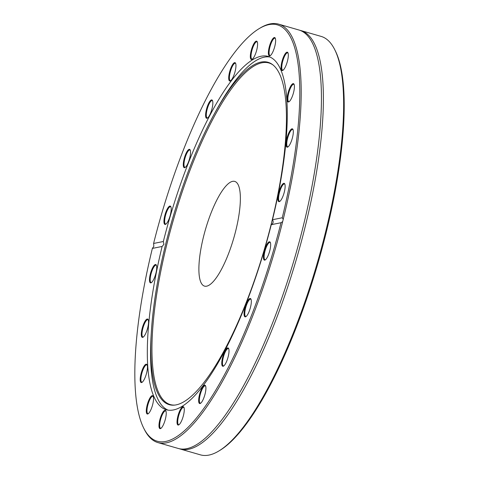 <?xml version="1.0" encoding="UTF-8"?>
<svg xmlns="http://www.w3.org/2000/svg" width="479" height="479" viewBox="0 0 479 479"><rect width="100%" height="100%" fill="white"/><g stroke="black" fill="none" stroke-linecap="round" stroke-linejoin="round"><path stroke-width="0.72" d="M300.824 30.548L321.086 36.392A217.753 59.121 106.1 0 1 334.659 49.511A217.753 59.121 106.1 0 1 325.403 232.716A217.753 59.121 106.1 0 1 218.891 450.973A217.753 59.121 106.1 0 1 200.42 454.852L180.158 449.009A217.753 59.121 -73.9 0 0 188.654 449.254A217.753 59.121 -73.9 0 0 301.369 241.518A217.753 59.121 -73.9 0 0 300.824 30.548A217.753 59.121 -73.9 0 0 299.848 30.303M218.891 450.973L220.089 450.248A216.682 58.827 -73.9 0 0 326.073 233.063A216.682 58.827 -73.9 0 0 335.288 50.762L334.659 49.511M179.2 448.697A217.753 59.121 -73.9 0 0 180.158 449.009M143.76 428.238L144.389 429.489A217.753 59.121 -73.9 0 0 157.962 442.608A217.753 59.121 -73.9 0 0 282.67 221.585L281.017 222.729A216.682 58.827 106.1 0 1 143.76 428.238A216.682 58.827 106.1 0 1 152.364 248.409L153.843 246.344L153.591 243.458L163.339 241.512L163.908 244.332L162.112 246.463L152.364 248.409M157.962 442.608L178.224 448.452A217.753 59.121 -73.9 0 0 186.72 448.691A217.753 59.121 -73.9 0 0 205.383 438.069A217.753 59.121 -73.9 0 0 295.363 255.6A217.753 59.121 -73.9 0 0 316.356 53.241A217.753 59.121 -73.9 0 0 298.89 29.991L278.628 24.148A217.753 59.121 -73.9 0 0 260.157 28.027L258.959 28.752A216.682 58.827 106.1 0 1 282.245 217.771L283.221 219.358A217.753 59.121 -73.9 0 0 278.628 24.148M283.221 219.358L282.67 221.585M153.591 243.458A216.682 58.827 106.1 0 1 258.959 28.752M281.017 222.729L271.27 224.675C273.252 223.471 273.665 221.819 272.497 219.717L282.245 217.771M272.497 219.717A183.858 49.918 -73.9 0 0 268.246 56.432A183.858 49.918 -73.9 0 0 163.339 241.512M208.263 104.153A9.544 2.593 -73.9 0 0 205.623 114.337A9.544 2.593 -73.9 0 0 207.389 118.097A9.544 2.593 -73.9 0 0 211.712 109.811A9.544 2.593 -73.9 0 0 212.46 100.494A9.544 2.593 -73.9 0 0 208.263 104.153M255.247 41.763A9.544 2.593 -73.9 0 0 250.679 52.965A9.544 2.593 -73.9 0 0 252.122 59.324A9.544 2.593 -73.9 0 0 256.451 51.037A9.544 2.593 -73.9 0 0 257.199 41.721A9.544 2.593 -73.9 0 0 255.247 41.763M287.729 52.45A9.544 2.593 -73.9 0 0 282.059 61.15A9.544 2.593 -73.9 0 0 282.861 70.359A9.544 2.593 -73.9 0 0 287.184 62.078A9.544 2.593 -73.9 0 0 287.933 52.762A9.544 2.593 -73.9 0 0 287.729 52.45M293.316 132.138A9.544 2.593 -73.9 0 0 292.926 129.396A9.544 2.593 -73.9 0 0 287.196 137.275A9.544 2.593 -73.9 0 0 287.855 146.999A9.544 2.593 -73.9 0 0 293.316 132.138M164.74 215.795A9.544 2.593 -73.9 0 0 165.74 224.238A9.544 2.593 -73.9 0 0 170.063 215.951A9.544 2.593 -73.9 0 0 170.811 206.635A9.544 2.593 -73.9 0 0 164.74 215.795M284.903 189.109A9.544 2.593 -73.9 0 0 284.742 183.888A9.544 2.593 -73.9 0 0 279.012 191.768A9.544 2.593 -73.9 0 0 279.67 201.491A9.544 2.593 -73.9 0 0 284.903 189.109M294.292 85.046A9.544 2.593 -73.9 0 0 294.028 84.214A9.544 2.593 -73.9 0 0 288.298 92.094A9.544 2.593 -73.9 0 0 288.951 101.811A9.544 2.593 -73.9 0 0 292.998 94.453A9.544 2.593 -73.9 0 0 294.292 85.046M274.275 37.536A9.544 2.593 -73.9 0 0 269.012 47.954A9.544 2.593 -73.9 0 0 270.168 55.72A9.544 2.593 -73.9 0 0 274.497 47.433A9.544 2.593 -73.9 0 0 275.245 38.122A9.544 2.593 -73.9 0 0 274.275 37.536M232.501 64.719A9.544 2.593 -73.9 0 0 228.842 75.808A9.544 2.593 -73.9 0 0 230.489 80.819A9.544 2.593 -73.9 0 0 234.818 72.533A9.544 2.593 -73.9 0 0 235.566 63.216A9.544 2.593 -73.9 0 0 232.501 64.719M184.918 156.214A9.544 2.593 -73.9 0 0 185.074 167.518A9.544 2.593 -73.9 0 0 189.403 159.232A9.544 2.593 -73.9 0 0 190.151 149.915A9.544 2.593 -73.9 0 0 184.918 156.214M162.112 246.463A183.858 49.918 -73.9 0 0 166.363 409.755A183.858 49.918 -73.9 0 0 271.27 224.675M249.691 309.973A9.544 2.593 -73.9 0 0 250.936 299.076A9.544 2.593 -73.9 0 0 245.206 306.955A9.544 2.593 -73.9 0 0 245.865 316.673A9.544 2.593 -73.9 0 0 249.691 309.973M202.108 401.468A9.544 2.593 -73.9 0 0 205.521 385.775A9.544 2.593 -73.9 0 0 199.791 393.654A9.544 2.593 -73.9 0 0 200.45 403.372A9.544 2.593 -73.9 0 0 202.108 401.468M160.333 428.651A9.544 2.593 -73.9 0 0 160.77 428.471A9.544 2.593 -73.9 0 0 165.093 420.185A9.544 2.593 -73.9 0 0 165.848 410.868A9.544 2.593 -73.9 0 0 160.315 418.083A9.544 2.593 -73.9 0 0 160.333 428.651M140.317 381.134A9.544 2.593 -73.9 0 0 141.988 382.38A9.544 2.593 -73.9 0 0 146.311 374.093A9.544 2.593 -73.9 0 0 147.059 364.776A9.544 2.593 -73.9 0 0 142.514 369.243A9.544 2.593 -73.9 0 0 140.317 381.134M149.705 277.078A9.544 2.593 -73.9 0 0 151.268 282.7A9.544 2.593 -73.9 0 0 155.597 274.419A9.544 2.593 -73.9 0 0 156.346 265.103A9.544 2.593 -73.9 0 0 152.909 267.228A9.544 2.593 -73.9 0 0 149.705 277.078M141.293 334.049A9.544 2.593 -73.9 0 0 143.083 337.192A9.544 2.593 -73.9 0 0 147.412 328.911A9.544 2.593 -73.9 0 0 148.161 319.595A9.544 2.593 -73.9 0 0 144.161 322.828A9.544 2.593 -73.9 0 0 141.293 334.049M146.879 413.736A9.544 2.593 -73.9 0 0 148.077 413.832A9.544 2.593 -73.9 0 0 152.406 405.545A9.544 2.593 -73.9 0 0 153.154 396.229A9.544 2.593 -73.9 0 0 148.095 402.031A9.544 2.593 -73.9 0 0 146.879 413.736M179.362 424.424A9.544 2.593 -73.9 0 0 183.355 415.814A9.544 2.593 -73.9 0 0 183.888 407.264A9.544 2.593 -73.9 0 0 178.158 415.149A9.544 2.593 -73.9 0 0 178.817 424.867A9.544 2.593 -73.9 0 0 179.362 424.424M226.345 362.028A9.544 2.593 -73.9 0 0 228.627 348.49A9.544 2.593 -73.9 0 0 222.897 356.37A9.544 2.593 -73.9 0 0 223.549 366.094A9.544 2.593 -73.9 0 0 226.345 362.028M269.869 250.385A9.544 2.593 -73.9 0 0 270.276 242.356A9.544 2.593 -73.9 0 0 264.546 250.236A9.544 2.593 -73.9 0 0 265.198 259.953A9.544 2.593 -73.9 0 0 269.869 250.385M151.394 331.27A178.17 48.373 -73.9 0 0 174.278 405.138A178.17 48.373 -73.9 0 0 265.091 246.871A178.17 48.373 -73.9 0 0 272.491 64.551A178.17 48.373 -73.9 0 0 213.79 114.894A178.17 48.373 -73.9 0 0 165.716 244.033A178.17 48.373 -73.9 0 0 151.394 331.27L151.166 334.941A183.858 49.918 -73.9 0 0 168.003 410.12M269.827 56.995A183.858 49.918 -73.9 0 0 215.55 111.667L213.79 114.894M185.391 167.291A9.011 2.449 106.1 0 1 184.912 167.315A9.011 2.449 106.1 0 1 185.523 156.483A9.011 2.449 106.1 0 1 189.906 149.999A9.011 2.449 106.1 0 1 190.295 150.274M207.7 117.87A9.011 2.449 106.1 0 1 207.221 117.894A9.011 2.449 106.1 0 1 208.814 104.578A9.011 2.449 106.1 0 1 212.215 100.578A9.011 2.449 106.1 0 1 212.61 100.853M230.806 80.592A9.011 2.449 106.1 0 1 230.327 80.616A9.011 2.449 106.1 0 1 229.71 74.574A9.011 2.449 106.1 0 1 232.986 65.258A9.011 2.449 106.1 0 1 235.321 63.3A9.011 2.449 106.1 0 1 235.71 63.575M252.439 59.097A9.011 2.449 106.1 0 1 251.96 59.121A9.011 2.449 106.1 0 1 251.601 51.75A9.011 2.449 106.1 0 1 255.666 42.386A9.011 2.449 106.1 0 1 256.954 41.805A9.011 2.449 106.1 0 1 257.343 42.08M270.479 55.492A9.011 2.449 106.1 0 1 270.354 55.528A9.011 2.449 106.1 0 1 270.006 55.516A9.011 2.449 106.1 0 1 269.982 46.786A9.011 2.449 106.1 0 1 274.647 38.194A9.011 2.449 106.1 0 1 274.994 38.2A9.011 2.449 106.1 0 1 275.389 38.476M283.173 70.138A9.011 2.449 106.1 0 1 282.694 70.162A9.011 2.449 106.1 0 1 282.323 69.91A9.011 2.449 106.1 0 1 283.065 60.073A9.011 2.449 106.1 0 1 287.687 52.846A9.011 2.449 106.1 0 1 288.059 53.091A9.011 2.449 106.1 0 1 288.077 53.121M289.268 101.59A9.011 2.449 106.1 0 1 288.789 101.614A9.011 2.449 106.1 0 1 287.975 100.279A9.011 2.449 106.1 0 1 289.609 90.202A9.011 2.449 106.1 0 1 293.783 84.298A9.011 2.449 106.1 0 1 294.172 84.567M288.166 146.772A9.011 2.449 106.1 0 1 287.687 146.796A9.011 2.449 106.1 0 1 286.759 143.664A9.011 2.449 106.1 0 1 288.999 134.132A9.011 2.449 106.1 0 1 292.681 129.48A9.011 2.449 106.1 0 1 293.076 129.755M279.981 201.264A9.011 2.449 106.1 0 1 279.502 201.288A9.011 2.449 106.1 0 1 278.79 195.815A9.011 2.449 106.1 0 1 284.496 183.972A9.011 2.449 106.1 0 1 284.891 184.247M265.51 259.732A9.011 2.449 106.1 0 1 265.037 259.756A9.011 2.449 106.1 0 1 264.857 251.631A9.011 2.449 106.1 0 1 270.03 242.44A9.011 2.449 106.1 0 1 270.419 242.715M246.176 316.451A9.011 2.449 106.1 0 1 245.697 316.475A9.011 2.449 106.1 0 1 246.314 305.644A9.011 2.449 106.1 0 1 250.691 299.159A9.011 2.449 106.1 0 1 251.08 299.429M223.861 365.866A9.011 2.449 106.1 0 1 223.388 365.89A9.011 2.449 106.1 0 1 224.98 352.568A9.011 2.449 106.1 0 1 228.375 348.574A9.011 2.449 106.1 0 1 228.77 348.85M200.761 403.15A9.011 2.449 106.1 0 1 200.282 403.174A9.011 2.449 106.1 0 1 199.665 397.127A9.011 2.449 106.1 0 1 202.94 387.816A9.011 2.449 106.1 0 1 205.275 385.858A9.011 2.449 106.1 0 1 205.665 386.134M179.128 424.639A9.011 2.449 106.1 0 1 178.649 424.663A9.011 2.449 106.1 0 1 178.296 417.293A9.011 2.449 106.1 0 1 182.361 407.928A9.011 2.449 106.1 0 1 183.643 407.348A9.011 2.449 106.1 0 1 184.032 407.623M161.082 428.244A9.011 2.449 106.1 0 1 160.956 428.28A9.011 2.449 106.1 0 1 160.603 428.268A9.011 2.449 106.1 0 1 160.579 419.538A9.011 2.449 106.1 0 1 165.243 410.94A9.011 2.449 106.1 0 1 165.596 410.952A9.011 2.449 106.1 0 1 165.991 411.227M148.394 413.605A9.011 2.449 106.1 0 1 147.915 413.628A9.011 2.449 106.1 0 1 147.544 413.377A9.011 2.449 106.1 0 1 148.286 403.54A9.011 2.449 106.1 0 1 152.909 396.313A9.011 2.449 106.1 0 1 153.274 396.558A9.011 2.449 106.1 0 1 153.298 396.588M142.299 382.152A9.011 2.449 106.1 0 1 141.82 382.176A9.011 2.449 106.1 0 1 141.006 380.847A9.011 2.449 106.1 0 1 142.64 370.764A9.011 2.449 106.1 0 1 146.814 364.86A9.011 2.449 106.1 0 1 147.203 365.136M143.395 336.971A9.011 2.449 106.1 0 1 142.922 336.994A9.011 2.449 106.1 0 1 141.988 333.863A9.011 2.449 106.1 0 1 144.227 324.325A9.011 2.449 106.1 0 1 147.915 319.679A9.011 2.449 106.1 0 1 148.304 319.954M151.58 282.478A9.011 2.449 106.1 0 1 151.107 282.502A9.011 2.449 106.1 0 1 150.394 277.03A9.011 2.449 106.1 0 1 156.094 265.186A9.011 2.449 106.1 0 1 156.489 265.462M166.051 224.01A9.011 2.449 106.1 0 1 165.572 224.034A9.011 2.449 106.1 0 1 165.393 215.909A9.011 2.449 106.1 0 1 170.566 206.718A9.011 2.449 106.1 0 1 170.955 206.994M272.934 64.899A177.775 48.265 -73.9 0 0 166.848 244.302A177.775 48.265 -73.9 0 0 174.835 405.084M203.449 236.991A54.492 14.795 -73.9 0 0 204.527 286.119A54.492 14.795 -73.9 0 0 233.842 237.859A54.492 14.795 -73.9 0 0 234.722 181.403A54.492 14.795 -73.9 0 0 203.449 236.991"/></g></svg>

